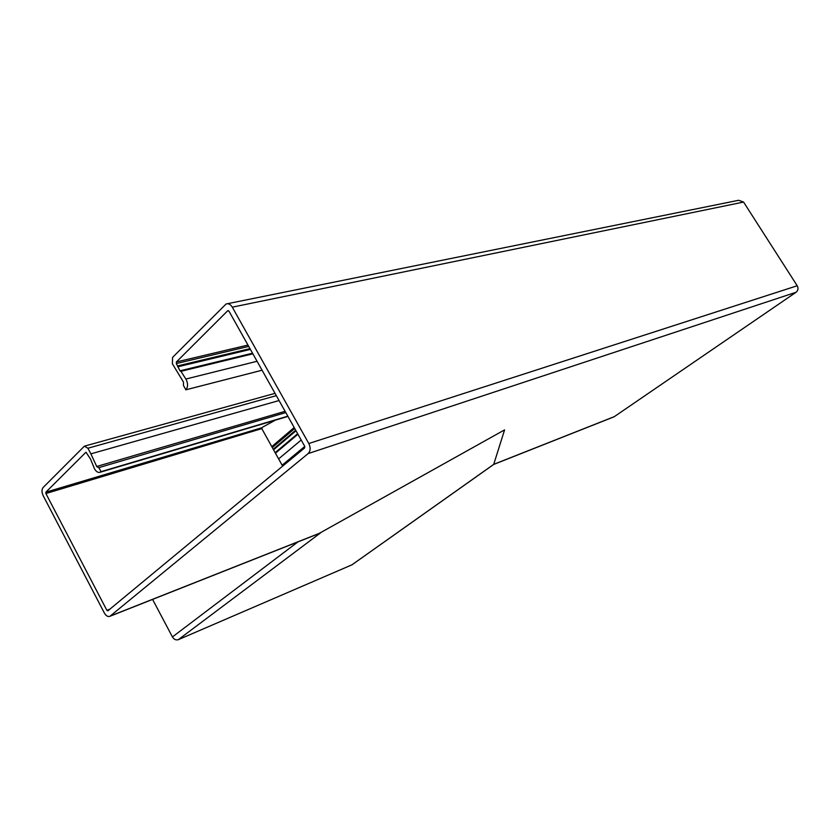 <?xml version="1.0" encoding="UTF-8"?>
<svg xmlns="http://www.w3.org/2000/svg" width="840" height="840" viewBox="0 0 840 840"><rect width="100%" height="100%" fill="white"/><g stroke="black" fill="none" stroke-linecap="round" stroke-linejoin="round"><path stroke-width="1.26" d="M109.925 609.115L106.869 610.312L107.867 610.827L304.594 447.962L304.7 446.292L228.953 311.136L227.714 310.748L176.39 361.956L176.337 363.552L179.959 370.829L180.968 371.312L186.197 379.596C188.118 383.744 188.003 387.145 185.861 389.812L183.424 385.381L183.53 382.19L172.389 363.783L172.578 357.378L226.118 303.975C228.448 303.24 230.496 304.311 232.281 307.167L308.805 443.52C310.758 447.689 310.538 451.048 308.154 453.579L109.935 616.287C107.951 617.043 106.082 615.93 104.339 612.948L43.176 495.684C41.633 492.24 41.622 489.5 43.155 487.463L84.41 446.156L87.895 448.235L90.888 453.863L279.058 400.544M262.059 370.219L185.861 389.812M285.8 412.577L98.585 467.702L96.789 466.651L90.888 453.863M106.869 610.312L45.896 493.531L45.896 492.156L85.974 452.204L90.531 459.07L94.521 468.856C96.264 471.807 98.175 472.931 100.254 472.217L101.031 471.671L98.826 467.523M318.728 533.663L504.588 429.881L493.679 464.457L504.588 429.881L318.728 533.663M282.639 466.137L261.786 428.631L262.479 427.235L275.268 420.189L262.479 427.235L261.786 428.631L282.639 466.137M287.826 416.178L101.031 471.671M227.43 303.713L738.686 200.277L743.568 202.072L797.212 285.757C798.536 288.32 798.147 290.493 796.047 292.278L614.324 416.64L493.805 464.31L351.876 564.858L178.322 639.671L320.607 532.833L110.292 616.035M249.974 348.642L177.639 365.915M252.872 353.819L180.968 371.312M613.462 417.05L614.324 416.64M352.433 564.512L351.876 564.858M152.576 599.403L172.431 636.93C174.027 639.45 175.991 640.353 178.322 639.671M273.242 449.243L295.691 430.217M275.447 453.201L297.938 434.228M282.23 465.392L304.846 446.649M276.318 395.661L87.895 448.235M261.786 428.631L45.896 493.531M261.912 427.728L45.896 492.156M285.096 411.317L96.705 466.483M743.568 202.072L232.281 307.167M797.212 285.757L308.805 443.52M796.047 292.278L308.154 453.579M228.396 310.601L227.714 310.748M247.968 345.072L176.39 361.956M248.714 346.406L176.337 363.552M250.142 348.936L177.629 366.272M250.404 349.409L177.755 366.807M252.536 353.209L179.959 370.829M252.735 353.567L180.348 371.165M257.05 361.284L185.871 379.04M278.618 458.903L301.193 440.034M172.431 636.93L297.938 541.895M271.782 446.618L294.189 427.539M272.307 447.542L294.725 428.495M273.357 449.453L295.806 430.427M273.556 449.788L296.006 430.773M275.153 452.676L297.644 433.703M275.32 452.97L297.812 433.997M282.114 465.203L304.762 446.429M275.026 393.351L84.903 446.019M319.83 533.232L109.935 616.287M287.952 416.409L100.254 472.217M613.977 416.84L493.752 464.415M352.076 564.753L493.773 464.384"/></g></svg>
